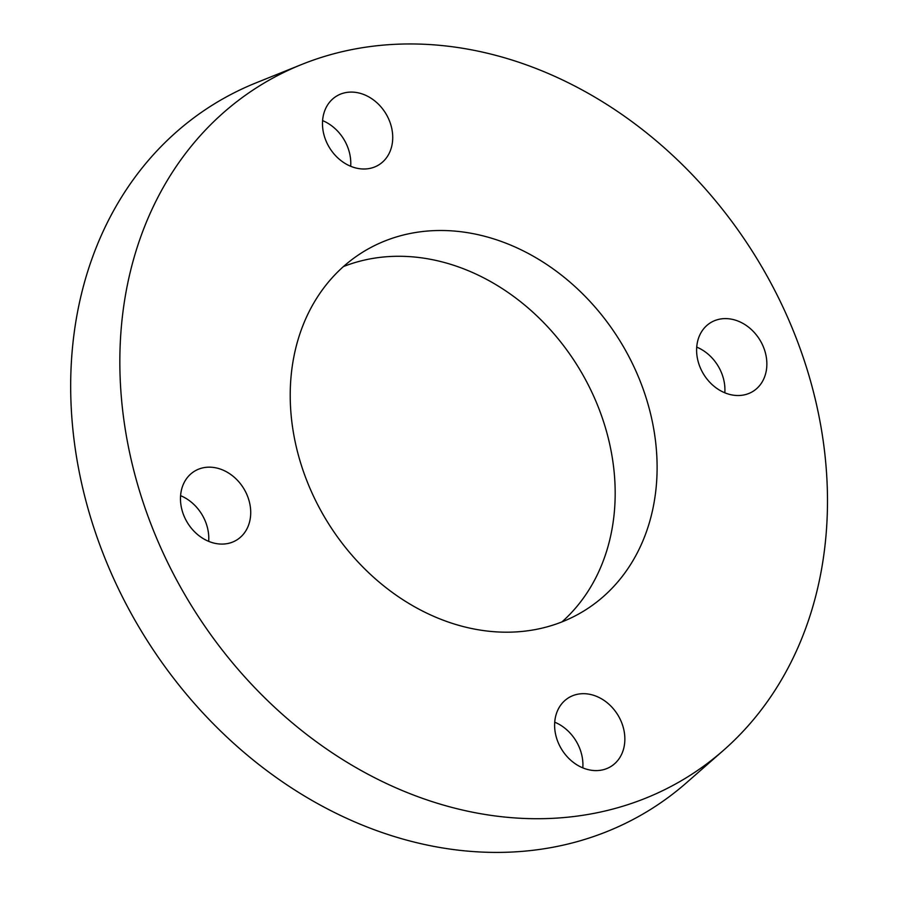 <?xml version="1.0" encoding="UTF-8"?>
<svg xmlns="http://www.w3.org/2000/svg" width="897" height="897" viewBox="0 0 897 897"><rect width="100%" height="100%" fill="white"/><g stroke="black" fill="none" stroke-linecap="round" stroke-linejoin="round"><path stroke-width="1.35" d="M208.676 541.351A40.354 32.931 58.4 0 0 180.589 495.671M230.002 542.965A40.354 32.931 -121.6 0 1 185.365 518.937A40.354 32.931 -121.6 0 1 194.458 471.25A40.354 32.931 -121.6 0 1 243.648 488.372A40.354 32.931 -121.6 0 1 236.73 539.994A40.354 32.931 -121.6 0 1 230.002 542.965M350.671 166.281A40.354 32.931 58.4 0 0 322.584 120.602M325.566 139.764A40.354 32.931 -121.6 0 1 336.465 96.17A40.354 32.931 -121.6 0 1 385.654 113.291A40.354 32.931 -121.6 0 1 378.736 164.925A40.354 32.931 -121.6 0 1 325.566 139.764M724.81 392.796A40.354 32.931 58.4 0 0 696.722 347.117M717.331 319.724A40.354 32.931 -121.6 0 1 761.968 343.742A40.354 32.931 -121.6 0 1 752.875 391.44A40.354 32.931 -121.6 0 1 703.685 374.318A40.354 32.931 -121.6 0 1 710.603 322.685A40.354 32.931 -121.6 0 1 717.331 319.724M582.815 767.877A40.354 32.931 58.4 0 0 579.832 748.703A40.354 32.931 58.4 0 0 554.727 722.186M621.767 722.915A40.354 32.931 -121.6 0 1 610.868 766.52A40.354 32.931 -121.6 0 1 561.679 749.387A40.354 32.931 -121.6 0 1 568.597 697.765A40.354 32.931 -121.6 0 1 621.767 722.915M301.65 64.494L256.206 82.793A414.762 338.505 58.4 0 0 143.374 634.437A414.762 338.505 58.4 0 0 686.564 782.7L723.408 750.397A406.464 331.733 58.4 0 0 765.051 272.464A406.464 331.733 58.4 0 0 328.537 55.244A406.464 331.733 58.4 0 0 301.65 64.494A406.464 331.733 58.4 0 0 191.083 605.105A406.464 331.733 58.4 0 0 723.408 750.397M561.948 621.913A210.739 172 58.4 0 0 582.512 374.24A210.739 172 58.4 0 0 356.49 262.126A210.739 172 58.4 0 0 343.45 266.566M398.425 236.348A210.739 172 58.4 0 0 363.285 251.822A210.739 172 58.4 0 0 315.778 500.896A210.739 172 58.4 0 0 548.908 626.341A210.739 172 58.4 0 0 584.048 610.857A210.739 172 58.4 0 0 631.555 361.794A210.739 172 58.4 0 0 398.425 236.348"/></g></svg>
